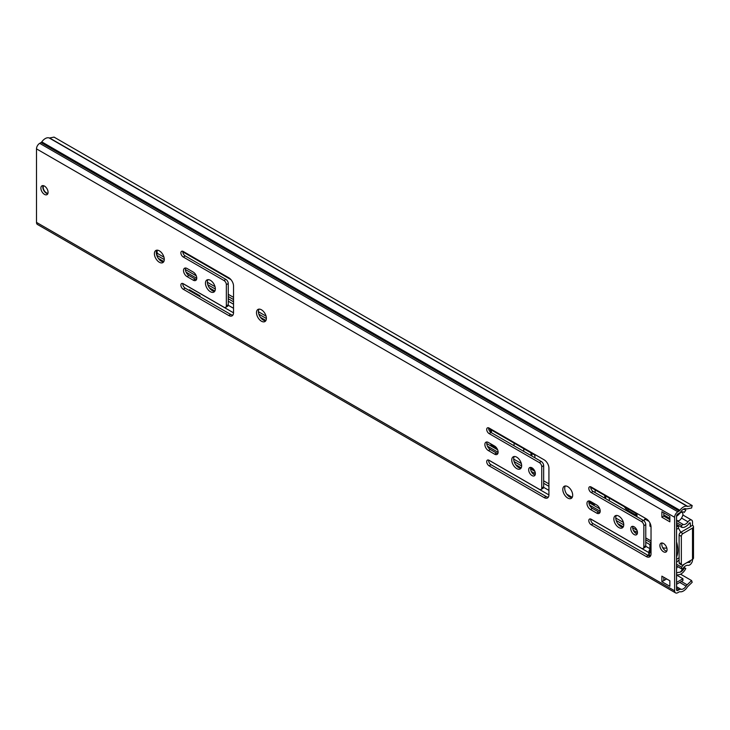 <?xml version="1.0" encoding="UTF-8"?>
<svg xmlns="http://www.w3.org/2000/svg" width="730" height="730" viewBox="0 0 730 730"><rect width="100%" height="100%" fill="white"/><g stroke="black" fill="none" stroke-linecap="round" stroke-linejoin="round"><path stroke-width="1.09" d="M675.578 592.888L37.431 224.457A4.517 2.61 120 0 1 36.5 222.394L36.5 148.874L674.639 517.305L674.639 590.816A4.517 2.61 120 0 0 675.578 592.888A4.517 2.61 120 0 0 677.832 592.66L679.174 591.884A1.807 1.04 -60 0 1 679.913 591.729A8.578 4.946 120 0 0 687.322 587.093A1.807 1.04 -60 0 1 687.742 586.573L692.186 582.312L691.593 580.56L687.14 584.821A4.517 2.61 120 0 0 686.091 586.117A5.867 3.385 -60 0 1 681.017 589.283A4.517 2.61 120 0 0 679.174 589.676L677.832 590.451A1.807 1.04 -60 0 1 676.929 590.543A1.807 1.04 -60 0 1 676.555 589.712L676.555 516.192A1.807 1.04 -60 0 1 677.832 513.984L679.174 513.208A4.517 2.61 120 0 0 681.017 511.465A5.867 3.385 -60 0 1 686.091 508.783A4.517 2.61 120 0 0 687.14 508.856L691.593 507.989L692.186 505.543L687.742 506.41A1.807 1.04 -60 0 1 687.322 506.383A8.578 4.946 120 0 0 679.913 510.306A1.807 1.04 -60 0 1 679.174 511L677.832 511.776A4.517 2.61 120 0 0 674.639 517.305M692.186 505.543L54.047 137.112L49.603 137.988A1.807 1.04 -60 0 1 49.184 137.961A8.578 4.946 120 0 0 41.774 141.875A1.807 1.04 -60 0 1 41.035 142.569L39.694 143.345A4.517 2.61 120 0 0 36.5 148.874M643.851 525.691L643.851 546.88A3.385 1.953 60 0 1 643.148 548.422A3.385 1.953 60 0 1 641.46 548.257L591.2 519.24A3.385 1.953 60 0 0 589.511 519.076A3.385 1.953 60 0 0 588.991 521.786A3.385 1.953 60 0 0 591.2 524.77L646.242 556.543A6.771 3.905 60 0 0 649.627 556.88A6.771 3.905 60 0 0 651.032 553.787L651.032 527.069A6.771 3.905 60 0 0 646.242 518.784L591.2 487.001A3.385 1.953 60 0 0 589.511 486.837A3.385 1.953 60 0 0 588.991 489.547A3.385 1.953 60 0 0 591.2 492.531L641.46 521.548A3.385 1.953 60 0 1 643.851 525.691L645.767 524.587L645.767 545.766A3.385 1.953 60 0 1 645.064 547.317L643.148 548.422M630.766 528.73A4.736 2.737 60 0 1 631.751 526.558A4.736 2.737 60 0 1 635.401 527.827A4.736 2.737 60 0 1 637.472 532.599A4.736 2.737 60 0 1 636.487 534.771A4.736 2.737 60 0 1 632.837 533.502A4.736 2.737 60 0 1 630.766 528.73M613.857 518.966A6.99 4.042 60 0 1 615.308 515.763A6.99 4.042 60 0 1 620.692 517.643A6.99 4.042 60 0 1 623.748 524.678A6.99 4.042 60 0 1 622.298 527.881A6.99 4.042 60 0 1 616.914 526.002A6.99 4.042 60 0 1 613.857 518.966M590.488 501.419A4.964 2.865 -120 0 0 588.006 501.172A4.964 2.865 -120 0 0 587.239 505.151A4.964 2.865 -120 0 0 590.488 509.522L596.711 513.117A4.964 2.865 -120 0 0 599.193 513.363A4.964 2.865 -120 0 0 599.951 509.385A4.964 2.865 -120 0 0 596.711 505.014L590.488 501.419M562.803 489.492A6.99 4.042 60 0 1 564.254 486.289A6.99 4.042 60 0 1 569.646 488.169A6.99 4.042 60 0 1 572.694 495.205A6.99 4.042 60 0 1 571.252 498.408A6.99 4.042 60 0 1 565.86 496.528A6.99 4.042 60 0 1 562.803 489.492M541.751 466.744L541.751 487.923A3.385 1.953 60 0 1 541.049 489.474A3.385 1.953 60 0 1 539.351 489.31L489.1 460.292A3.385 1.953 60 0 0 487.412 460.128A3.385 1.953 60 0 0 486.892 462.838A3.385 1.953 60 0 0 489.1 465.822L544.142 497.595A6.771 3.905 60 0 0 547.527 497.933A6.771 3.905 60 0 0 548.923 494.84L548.923 468.122A6.771 3.905 60 0 0 544.142 459.836L489.1 428.054A3.385 1.953 60 0 0 487.412 427.889A3.385 1.953 60 0 0 486.892 430.6A3.385 1.953 60 0 0 489.1 433.584L539.351 462.601A3.385 1.953 60 0 1 541.751 466.744L543.658 465.64L543.658 486.819A3.385 1.953 60 0 1 542.965 488.37L541.049 489.474M528.666 469.782A4.736 2.737 60 0 1 529.652 467.611A4.736 2.737 60 0 1 533.302 468.879A4.736 2.737 60 0 1 535.364 473.651A4.736 2.737 60 0 1 534.387 475.823A4.736 2.737 60 0 1 530.737 474.546A4.736 2.737 60 0 1 528.666 469.782M511.757 460.019A6.99 4.042 60 0 1 513.208 456.816A6.99 4.042 60 0 1 518.592 458.686A6.99 4.042 60 0 1 521.649 465.731A6.99 4.042 60 0 1 520.198 468.934A6.99 4.042 60 0 1 514.805 467.054A6.99 4.042 60 0 1 511.757 460.019M488.379 442.471A4.964 2.865 -120 0 0 485.906 442.225A4.964 2.865 -120 0 0 485.14 446.203A4.964 2.865 -120 0 0 488.379 450.574L494.602 454.17A4.964 2.865 -120 0 0 497.084 454.416A4.964 2.865 -120 0 0 497.851 450.437A4.964 2.865 -120 0 0 494.602 446.066L488.379 442.471M256.495 312.65A6.99 4.042 60 0 1 257.945 309.447A6.99 4.042 60 0 1 263.338 311.318A6.99 4.042 60 0 1 266.386 318.362A6.99 4.042 60 0 1 264.944 321.556A6.99 4.042 60 0 1 259.551 319.685A6.99 4.042 60 0 1 256.495 312.65M226.346 284.645L226.346 305.834A3.385 1.953 60 0 1 225.643 307.385A3.385 1.953 60 0 1 223.955 307.211L183.276 283.724A3.385 1.953 60 0 0 181.578 283.559A3.385 1.953 60 0 0 181.058 286.269A3.385 1.953 60 0 0 183.276 289.253L228.736 315.506A6.771 3.905 60 0 0 232.122 315.834A6.771 3.905 60 0 0 233.527 312.741L233.527 286.032A6.771 3.905 60 0 0 228.736 277.738L183.276 251.485A3.385 1.953 60 0 0 181.578 251.321A3.385 1.953 60 0 0 181.058 254.031A3.385 1.953 60 0 0 183.276 257.015L223.955 280.502A3.385 1.953 60 0 1 226.346 284.645L228.262 283.541L228.262 304.729A3.385 1.953 60 0 1 227.559 306.272L225.643 307.385M205.449 283.176A6.99 4.042 60 0 1 206.9 279.973A6.99 4.042 60 0 1 212.284 281.844A6.99 4.042 60 0 1 215.341 288.888A6.99 4.042 60 0 1 213.89 292.082A6.99 4.042 60 0 1 208.497 290.212A6.99 4.042 60 0 1 205.449 283.176M187.026 268.485A4.964 2.865 -120 0 0 184.544 268.238A4.964 2.865 -120 0 0 183.778 272.217A4.964 2.865 -120 0 0 187.026 276.588L193.24 280.183A4.964 2.865 -120 0 0 195.722 280.429A4.964 2.865 -120 0 0 196.489 276.451A4.964 2.865 -120 0 0 193.24 272.071L187.026 268.485M154.395 253.702A6.99 4.042 60 0 1 155.846 250.499A6.99 4.042 60 0 1 161.239 252.37A6.99 4.042 60 0 1 164.286 259.405A6.99 4.042 60 0 1 162.836 262.608A6.99 4.042 60 0 1 157.452 260.738A6.99 4.042 60 0 1 154.395 253.702M40.889 188.167A5.073 2.929 60 0 1 41.938 185.84A5.073 2.929 60 0 1 45.853 187.199A5.073 2.929 60 0 1 48.07 192.309A5.073 2.929 60 0 1 47.012 194.636A5.073 2.929 60 0 1 43.107 193.277A5.073 2.929 60 0 1 40.889 188.167M661.882 581.691L661.882 576.162L669.857 580.77L669.857 586.299L661.882 581.691L663.789 580.587L663.789 577.275M659.883 545.538A5.073 2.929 60 0 1 660.933 543.22A5.073 2.929 60 0 1 664.847 544.58A5.073 2.929 60 0 1 667.065 549.681A5.073 2.929 60 0 1 666.015 552.008A5.073 2.929 60 0 1 662.101 550.648A5.073 2.929 60 0 1 659.883 545.538M669.857 516.292L669.857 521.822L661.882 517.214L661.882 511.693L669.857 516.292M666.782 551.132A5.073 2.929 60 0 1 661.8 544.434A5.073 2.929 60 0 1 662.083 542.992M669.857 519.614L663.789 516.11L663.789 512.798M623.128 527.096A6.99 4.042 60 0 1 615.773 517.862A6.99 4.042 60 0 1 616.394 515.444M637.244 533.867A4.736 2.737 60 0 1 632.682 527.626A4.736 2.737 60 0 1 632.91 526.357M535.145 474.92A4.736 2.737 60 0 1 530.582 468.678A4.736 2.737 60 0 1 530.81 467.41M521.019 468.149A6.99 4.042 60 0 1 513.674 458.914A6.99 4.042 60 0 1 514.294 456.496M214.711 291.307A6.99 4.042 60 0 1 207.366 282.072A6.99 4.042 60 0 1 207.986 279.654M572.074 497.623A6.99 4.042 60 0 1 564.719 488.388A6.99 4.042 60 0 1 565.348 485.97M163.666 261.824A6.99 4.042 60 0 1 156.311 252.598A6.99 4.042 60 0 1 156.932 250.18M47.788 193.76A5.073 2.929 60 0 1 42.805 187.062A5.073 2.929 60 0 1 43.079 185.612M599.951 512.478A4.964 2.865 60 0 1 598.618 512.013L592.404 508.418A4.964 2.865 60 0 1 589.156 500.953M645.767 524.587A3.385 1.953 60 0 0 643.376 520.444L593.116 491.427A3.385 1.953 60 0 1 590.762 486.8M650.448 556.087A6.771 3.905 60 0 1 648.158 555.439L593.116 523.665A3.385 1.953 60 0 1 590.762 519.039M548.349 497.139A6.771 3.905 60 0 1 546.058 496.491L491.016 464.718A3.385 1.953 60 0 1 488.662 460.092M488.662 427.853A3.385 1.953 60 0 0 491.016 432.479L541.268 461.488A3.385 1.953 60 0 1 543.658 465.64M497.851 453.531A4.964 2.865 60 0 1 496.519 453.065L490.295 449.47A4.964 2.865 60 0 1 487.047 442.006M232.943 315.05A6.771 3.905 60 0 1 230.653 314.402L185.183 288.149A3.385 1.953 60 0 1 182.838 283.523M182.838 251.284A3.385 1.953 60 0 0 185.183 255.911L225.871 279.398A3.385 1.953 60 0 1 228.262 283.541M196.489 279.544A4.964 2.865 60 0 1 195.156 279.079L188.933 275.484A4.964 2.865 60 0 1 185.685 268.019M265.766 320.78A6.99 4.042 60 0 1 258.411 311.546A6.99 4.042 60 0 1 259.041 309.128M663.789 516.11L661.882 517.214M676.792 575.194L682.933 578.744L682.933 580.587L676.555 584.274M663.789 580.587L666.663 578.927M676.555 582.43L682.933 578.744M680.57 574.2L691.593 580.56M43.617 185.712A4.517 2.61 -120 0 0 43.198 187.291A4.517 2.61 -120 0 0 47.961 193.249M158.346 258.393L163.83 261.55M209.4 287.866L214.875 291.024M228.262 298.752L233.527 301.791M260.455 317.34L265.93 320.497M515.708 464.709L521.183 467.875M543.658 480.851L548.923 483.89M566.763 494.183L572.238 497.349M617.808 523.656L623.283 526.823M645.767 539.798L650.959 542.792M644.344 520.07A2.254 1.305 60 0 1 644.809 519.13A2.254 1.305 60 0 1 645.931 519.24L648.468 520.709M636.998 530.354L636.998 531.577A1.131 0.648 60 0 1 636.761 532.097A1.131 0.648 60 0 1 636.204 532.042L633.394 530.418M623.748 524.852L616.22 520.508M600.215 511.265L589.566 505.114M636.998 516.758L636.998 515.006A1.131 0.648 60 0 0 636.204 513.619L590.725 487.366M534.898 471.398L534.898 472.629A1.131 0.648 60 0 1 534.661 473.149A1.131 0.648 60 0 1 534.095 473.095L531.294 471.47M521.64 465.904L514.121 461.561M498.115 452.317L487.458 446.167M534.898 457.81L534.898 456.049A1.131 0.648 60 0 0 534.095 454.671L488.625 428.419M266.386 318.535L258.867 314.192M233.527 299.555L228.262 296.517M215.341 289.062L207.813 284.718M196.753 278.331L186.095 272.18M164.286 259.588L156.768 255.245M182.792 251.85L230.972 279.663M636.971 530.272L632.691 527.799M623.42 522.452L615.773 518.035M599.741 508.783L588.891 502.523M534.862 471.324L530.582 468.852M521.32 463.504L513.674 459.088M497.641 449.835L486.791 443.566M163.967 257.188L157.917 253.693A1.131 0.648 60 0 1 157.114 252.315L157.114 250.171M266.067 316.136L258.42 311.719M233.527 297.347L228.262 294.309M215.012 286.662L207.366 282.245M196.279 275.84L185.429 269.58M228.262 301.189L233.527 304.227M543.658 483.278L548.923 486.317M645.767 542.226L649.919 544.626M676.555 575.322A5.867 3.385 -60 0 1 678.343 574.784A8.578 4.946 120 0 0 685.808 568.487L684.293 568.004A5.867 3.385 -60 0 1 679.192 572.311A8.578 4.946 120 0 0 676.555 573.114M676.555 516.22A8.578 4.946 120 0 0 679.192 513.975A5.867 3.385 -60 0 1 683.955 512.141A5.867 3.385 -60 0 1 684.293 512.387L685.808 510.161A8.578 4.946 120 0 0 685.306 509.795A8.578 4.946 120 0 0 683.015 509.458M649.919 549.298A4.061 2.345 120 0 0 648.797 552.573L648.797 554.252M189.49 290.631L189.49 289.746L200.02 295.823L200.02 296.718M683.855 567.356L685.808 568.487M683.627 567.621L684.293 568.004M191.406 291.735L191.406 290.85M191.68 291.89L192.446 291.452M683.572 511.967L684.293 512.387M684.64 563.943A9.025 5.21 120 0 0 681.665 567.192L681.665 568.926A2.254 1.305 120 0 0 683.389 567.922A5.867 3.385 -60 0 1 688.007 565.339A4.061 2.345 120 0 0 690.972 563.834A4.061 2.345 120 0 0 692.505 560.01L692.505 528.082A3.385 1.953 0 0 0 693.5 526.704A3.385 1.953 0 0 0 692.505 525.326L692.505 521.95A4.061 2.345 120 0 0 691.666 520.098A4.061 2.345 120 0 0 688.007 521.822A5.867 3.385 -60 0 1 683.389 524.569A2.254 1.305 120 0 0 681.665 525.563L681.665 527.297A9.025 5.21 120 0 0 689.275 523.209A0.903 0.52 -60 0 1 690.279 523.246L690.434 526.704L680.707 532.325A2.254 1.305 120 0 0 679.11 535.09L679.11 562.72A2.254 1.305 120 0 0 679.575 563.752L681.811 565.038A2.254 1.305 120 0 0 682.933 564.929L692.505 559.399A3.385 1.953 180 0 0 693.5 558.021L693.5 526.704M690.279 560.695L690.279 561.297A0.903 0.52 -60 0 1 689.275 562.483A9.025 5.21 120 0 0 686.656 562.784M636.998 515.07A5.073 2.929 60 0 1 635.155 514.595L627.335 510.078A5.073 2.929 60 0 1 624.524 506.875M609.313 498.097L609.313 500.041A5.073 2.929 60 0 1 609.258 500.743M676.555 524.35L681.665 527.297M676.555 522.616L681.665 525.563M692.505 525.326L690.279 526.613M692.505 528.082L682.933 533.612A2.254 1.305 120 0 0 681.345 536.377L681.345 564.007A2.254 1.305 120 0 0 681.811 565.038M676.555 565.978L681.665 568.926M676.555 564.244L681.665 567.192M679.11 559.883L676.555 562.31M676.555 568.661A2.035 1.168 120 0 0 676.692 568.351A4.736 2.737 -60 0 1 677.632 566.599M682.559 568.697A4.736 2.737 -60 0 1 680.059 572.165M676.555 526.284L678.48 526.722L678.48 528.228L676.555 529.332M681.482 512.186A4.736 2.737 -60 0 1 681.966 512.369A4.736 2.737 -60 0 1 682.924 514.157A2.254 1.305 -60 0 1 682.86 514.933A6.415 3.705 -60 0 1 679.895 520.079A2.254 1.305 -60 0 1 679.247 520.517A4.736 2.737 -60 0 1 677.221 520.581A4.736 2.737 -60 0 1 676.692 520.079A2.035 1.168 120 0 0 676.555 519.933M678.48 528.228A24.72 14.271 60 0 1 680.707 532.325L682.933 533.612M679.11 557.811A24.72 14.271 60 0 1 679.101 557.811L676.555 559.28M678.48 526.722L676.555 525.618M676.555 557.036A24.72 14.271 -120 0 0 676.555 541.842M662.639 547.591A11.278 6.515 -120 0 0 666.755 547.838M645.767 537.827A3.385 1.953 -120 0 0 646.415 538.302L651.032 540.976M648.997 521.375L646.415 519.888A3.385 1.953 -120 0 0 644.718 519.714A3.385 1.953 -120 0 0 644.033 520.937M651.023 526.786L649.919 526.148L649.919 522.899M651.032 545.21L649.919 544.571A14.856 8.578 -60 0 0 651.032 542.655M648.642 555.694L649.919 552.309L649.919 544.571M651.032 552.948L649.919 552.309M650.667 555.685L648.642 554.517M644.718 519.714L645.731 519.139M604.769 495.478L604.769 498.152M605.727 498.709L605.727 496.026M594.986 504.019A2.254 1.305 60 0 1 594.649 504.384A2.254 1.305 60 0 1 593.527 504.275L588.955 501.629M595.123 489.903L595.123 492.586M523.729 448.685L523.729 451.368L523.729 448.685M534.178 470.011L532.581 469.089A2.254 1.305 60 0 1 531.258 467.51M530.984 455.556L530.984 452.874M531.942 456.104L531.942 453.43M497.002 448.548L492.056 445.692A2.254 1.305 60 0 1 490.606 443.749M514.075 443.11L514.075 445.793M490.469 432.087L490.469 429.477M491.427 432.717L491.427 430.034M36.5 222.394L674.639 590.816M598.618 512.013L596.711 513.117M592.404 508.418L590.488 509.522M593.116 491.427L591.2 492.531M648.158 555.439L646.242 556.543M593.116 523.665L591.2 524.77M645.767 545.766L643.851 546.88M643.376 520.444L641.46 521.548M491.016 464.718L489.1 465.822M543.658 486.819L541.751 487.923M541.268 461.488L539.351 462.601M491.016 432.479L489.1 433.584M546.058 496.491L544.142 497.595M490.295 449.47L488.379 450.574M496.519 453.065L494.602 454.17M185.183 288.149L183.276 289.253M228.262 304.729L226.346 305.834M225.871 279.398L223.955 280.502M185.183 255.911L183.276 257.015M230.653 314.402L228.736 315.506M188.933 275.484L187.026 276.588M195.156 279.079L193.24 280.183M676.555 589.712L677.832 590.451M676.555 588.161L679.174 589.676M663.789 579.346L664.866 579.967M676.555 586.71L681.017 589.283M679.73 582.44L686.091 586.117M681.373 581.491L687.14 584.821M39.694 143.345L677.832 511.776M41.035 142.569L679.174 511M41.774 141.875L679.913 510.306M49.184 137.961L687.322 506.383M49.603 137.988L687.742 506.41M228.216 305.231L233.527 308.288M543.622 487.321L548.923 490.387M645.721 546.268L649.919 548.695M182.829 283.55L233.527 312.823M488.662 460.119L548.923 494.913M590.762 519.067L648.797 552.573M663.789 514.933L669.857 518.428M636.998 531.577L636.204 532.042M534.898 472.629L534.095 473.095M157.114 252.315L156.311 252.781M157.917 253.693L156.548 254.487M689.64 522.872L690.279 523.246M689.75 560.996L690.279 561.297M636.469 513.829L635.155 514.595M628.703 509.294L627.335 510.078M676.555 520.618L683.389 524.569M681.519 518.081L688.007 521.822M679.11 535.09L681.345 536.377M679.11 562.72L681.345 564.007M688.226 561.872L689.275 562.483M594.476 503.727L593.527 504.275M533.165 468.751L532.581 469.089M493.015 445.145L492.056 445.692M683.882 508.965L685.306 509.795M682.842 514.997L691.666 520.098M677.221 520.581L676.555 520.189"/></g></svg>

